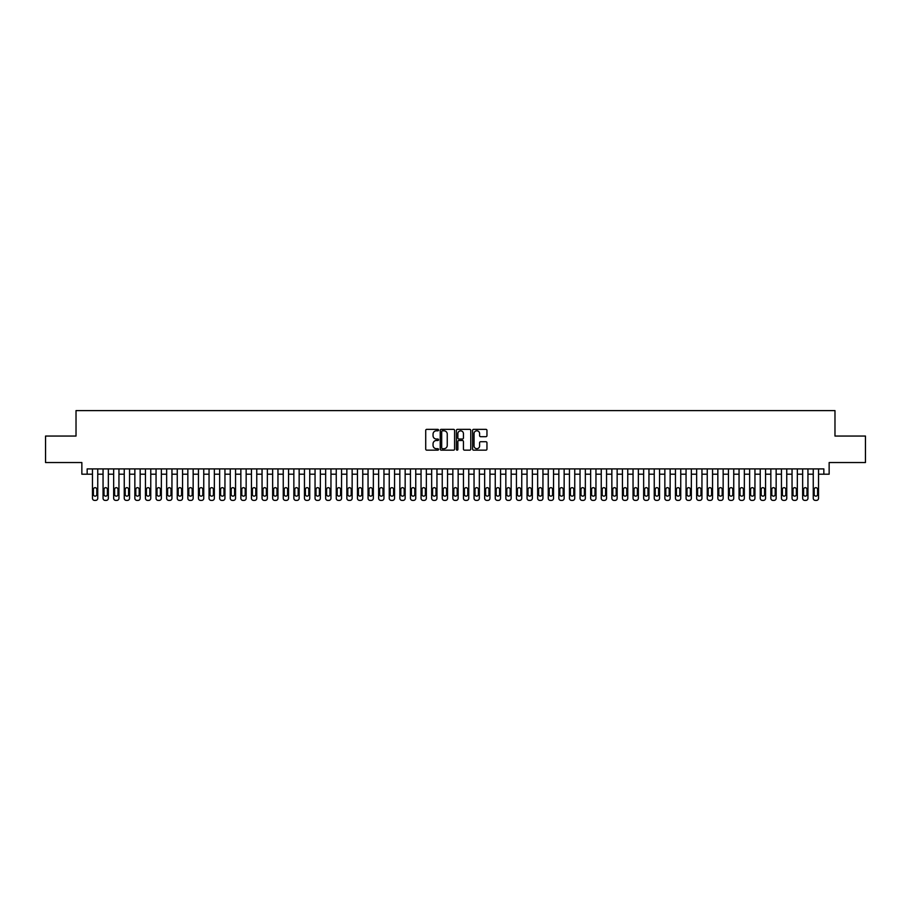 <?xml version="1.0" encoding="UTF-8"?>
<svg xmlns="http://www.w3.org/2000/svg" width="911" height="911" viewBox="0 0 911 911"><rect width="100%" height="100%" fill="white"/><g stroke="black" fill="none" stroke-linecap="round" stroke-linejoin="round"><path stroke-width="1.37" d="M438.544 430.083A0.729 0.729 0 0 0 437.815 429.354L426.758 429.354A1.036 1.036 0 0 0 425.722 430.391L425.722 449.123A1.036 1.036 0 0 0 426.758 450.159L437.815 450.159A0.729 0.729 0 0 0 438.544 449.43A0.729 0.729 0 0 0 437.815 448.702L436.38 448.702A3.325 3.325 0 0 1 433.055 445.377L433.055 443.816A3.325 3.325 0 0 1 436.38 440.491L437.815 440.491A0.729 0.729 0 0 0 438.544 439.762A0.729 0.729 0 0 0 437.815 439.034L436.38 439.034A3.325 3.325 0 0 1 433.055 435.697L433.055 434.137A3.325 3.325 0 0 1 436.38 430.812L437.815 430.812A0.729 0.729 0 0 0 438.544 430.083M485.905 436.688A1.036 1.036 0 0 0 486.952 435.652L486.952 430.391A1.036 1.036 0 0 0 485.905 429.354L473.629 429.354A1.036 1.036 0 0 0 472.593 430.391L472.593 449.123A1.036 1.036 0 0 0 473.629 450.159L485.905 450.159A1.036 1.036 0 0 0 486.952 449.123L486.952 442.78A1.036 1.036 0 0 0 485.905 441.733L480.655 441.733A1.036 1.036 0 0 0 479.607 442.78L479.607 445.923A2.779 2.779 0 0 1 476.829 448.702A2.779 2.779 0 0 1 474.05 445.923L474.05 433.59A2.779 2.779 0 0 1 476.829 430.812A2.779 2.779 0 0 1 479.607 433.59L479.607 435.652A1.036 1.036 0 0 0 480.655 436.688L485.905 436.688M87.16 474.21L87.16 468.914L823.84 468.914L823.84 474.21L829.147 474.21L829.147 462.549L865.45 462.549L865.45 436.05L834.977 436.05L834.977 410.61L76.023 410.61L76.023 436.05L45.55 436.05L45.55 462.549L81.853 462.549L81.853 474.21L92.455 474.21M454.589 430.391A1.036 1.036 0 0 0 453.553 429.354L441.277 429.354A1.036 1.036 0 0 0 440.229 430.391L440.229 449.123A1.036 1.036 0 0 0 441.277 450.159L453.553 450.159A1.036 1.036 0 0 0 454.589 449.123L454.589 430.391M457.447 429.354L469.723 429.354A1.036 1.036 0 0 1 470.771 430.391L470.771 449.123A1.036 1.036 0 0 1 469.723 450.159L464.473 450.159A1.036 1.036 0 0 1 463.437 449.123L463.437 441.528A1.036 1.036 0 0 0 462.389 440.491L458.905 440.491A1.036 1.036 0 0 0 457.869 441.528L457.869 449.43A0.729 0.729 0 0 1 457.14 450.159A0.729 0.729 0 0 1 456.411 449.43L456.411 430.391A1.036 1.036 0 0 1 457.447 429.354M97.75 468.914L97.75 498.271L97.75 474.21L103.057 474.21M108.352 468.914L108.352 498.271L108.352 474.21L113.659 474.21M118.954 468.914L118.954 498.271L118.954 474.21L124.249 474.21M129.556 468.914L129.556 498.271L129.556 474.21L134.851 474.21M140.157 468.914L140.157 498.271L140.157 474.21L145.453 474.21M150.759 468.914L150.759 498.271L150.759 474.21L156.054 474.21M161.349 468.914L161.349 498.271L161.349 474.21L166.656 474.21M171.951 468.914L171.951 498.271L171.951 474.21L177.258 474.21M182.553 468.914L182.553 498.271L182.553 474.21L187.848 474.21M193.155 468.914L193.155 498.271L193.155 474.21L198.45 474.21M203.757 468.914L203.757 498.271L203.757 474.21L209.052 474.21M214.358 468.914L214.358 498.271L214.358 474.21L219.653 474.21M224.949 468.914L224.949 498.271L224.949 474.21L230.255 474.21M235.55 468.914L235.55 498.271L235.55 474.21L240.857 474.21M246.152 468.914L246.152 498.271L246.152 474.21L251.447 474.21M256.754 468.914L256.754 498.271L256.754 474.21L262.049 474.21M267.356 468.914L267.356 498.271L267.356 474.21L272.651 474.21M277.957 468.914L277.957 498.271L277.957 474.21L283.253 474.21M288.548 468.914L288.548 498.271L288.548 474.21L293.854 474.21M299.15 468.914L299.15 498.271L299.15 474.21L304.456 474.21M309.751 468.914L309.751 498.271L309.751 474.21L315.047 474.21M320.353 468.914L320.353 498.271L320.353 474.21L325.648 474.21M330.955 468.914L330.955 498.271L330.955 474.21L336.25 474.21M341.557 468.914L341.557 498.271L341.557 474.21L346.852 474.21M352.147 468.914L352.147 498.271L352.147 474.21L357.454 474.21M362.749 468.914L362.749 498.271L362.749 474.21L368.055 474.21M373.351 468.914L373.351 498.271L373.351 474.21L378.646 474.21M383.952 468.914L383.952 498.271L383.952 474.21L389.248 474.21M394.554 468.914L394.554 498.271L394.554 474.21L399.849 474.21M405.156 468.914L405.156 498.271L405.156 474.21L410.451 474.21M415.746 468.914L415.746 498.271L415.746 474.21L421.053 474.21M426.348 468.914L426.348 498.271L426.348 474.21L431.655 474.21M436.95 468.914L436.95 498.271L436.95 474.21L442.245 474.21M447.552 468.914L447.552 498.271L447.552 474.21L452.847 474.21M458.153 468.914L458.153 498.271L458.153 474.21L463.448 474.21M468.755 468.914L468.755 498.271L468.755 474.21L474.05 474.21M479.345 468.914L479.345 498.271L479.345 474.21L484.652 474.21M489.947 468.914L489.947 498.271L489.947 474.21L495.254 474.21M500.549 468.914L500.549 498.271L500.549 474.21L505.844 474.21M511.151 468.914L511.151 498.271L511.151 474.21L516.446 474.21M521.752 468.914L521.752 498.271L521.752 474.21L527.048 474.21M532.354 468.914L532.354 498.271L532.354 474.21L537.649 474.21M542.945 468.914L542.945 498.271L542.945 474.21L548.251 474.21M553.546 468.914L553.546 498.271L553.546 474.21L558.853 474.21M564.148 468.914L564.148 498.271L564.148 474.21L569.443 474.21M574.75 468.914L574.75 498.271L574.75 474.21L580.045 474.21M585.352 468.914L585.352 498.271L585.352 474.21L590.647 474.21M595.953 468.914L595.953 498.271L595.953 474.21L601.249 474.21M606.544 468.914L606.544 498.271L606.544 474.21L611.85 474.21M617.146 468.914L617.146 498.271L617.146 474.21L622.452 474.21M627.747 468.914L627.747 498.271L627.747 474.21L633.043 474.21M638.349 468.914L638.349 498.271L638.349 474.21L643.644 474.21M648.951 468.914L648.951 498.271L648.951 474.21L654.246 474.21M659.553 468.914L659.553 498.271L659.553 474.21L664.848 474.21M670.143 468.914L670.143 498.271L670.143 474.21L675.45 474.21M680.745 468.914L680.745 498.271L680.745 474.21L686.051 474.21M691.347 468.914L691.347 498.271L691.347 474.21L696.642 474.21M701.948 468.914L701.948 498.271L701.948 474.21L707.243 474.21M712.55 468.914L712.55 498.271L712.55 474.21L717.845 474.21M723.152 468.914L723.152 498.271L723.152 474.21L728.447 474.21M733.742 468.914L733.742 498.271L733.742 474.21L739.049 474.21M744.344 468.914L744.344 498.271L744.344 474.21L749.651 474.21M754.946 468.914L754.946 498.271L754.946 474.21L760.241 474.21M765.547 468.914L765.547 498.271L765.547 474.21L770.843 474.21M776.149 468.914L776.149 498.271L776.149 474.21L781.444 474.21M786.751 468.914L786.751 498.271L786.751 474.21L792.046 474.21M797.341 468.914L797.341 498.271L797.341 474.21L802.648 474.21M807.943 468.914L807.943 498.271L807.943 474.21L813.25 474.21M818.545 468.914L818.545 498.271L818.545 474.21L823.84 474.21M442.416 430.812A0.729 0.729 0 0 0 441.687 431.541L441.687 447.984A0.729 0.729 0 0 0 442.416 448.702L443.93 448.702A3.325 3.325 0 0 0 447.255 445.377L447.255 434.137A3.325 3.325 0 0 0 443.93 430.812L442.416 430.812M463.437 433.647A2.779 2.779 0 0 0 460.647 430.869A2.779 2.779 0 0 0 457.869 433.647L457.869 437.986A1.036 1.036 0 0 0 458.905 439.034L462.389 439.034A1.036 1.036 0 0 0 463.437 437.986L463.437 433.647M93.412 494.457A1.697 1.697 90 0 0 95.108 496.153A1.697 1.697 90 0 0 96.805 494.457A1.697 1.697 -90 0 1 95.108 496.153A1.697 1.697 -90 0 1 93.412 494.457L93.412 489.366A1.697 1.697 -90 0 1 95.108 487.67A1.697 1.697 -90 0 1 96.805 489.366A1.697 1.697 90 0 0 95.108 487.67A1.697 1.697 90 0 0 93.412 489.366M92.455 468.914L92.455 498.271A2.118 2.118 90 0 0 94.573 500.39L95.632 500.39A2.118 2.118 90 0 0 97.75 498.271M96.805 489.366L96.805 494.457M104.013 494.457A1.697 1.697 90 0 0 105.699 496.153A1.697 1.697 90 0 0 107.396 494.457A1.697 1.697 -90 0 1 105.699 496.153A1.697 1.697 -90 0 1 104.013 494.457L104.013 489.366A1.697 1.697 -90 0 1 105.699 487.67A1.697 1.697 -90 0 1 107.396 489.366A1.697 1.697 90 0 0 105.699 487.67A1.697 1.697 90 0 0 104.013 489.366M114.604 494.457A1.697 1.697 90 0 0 116.301 496.153A1.697 1.697 90 0 0 117.997 494.457A1.697 1.697 -90 0 1 116.301 496.153A1.697 1.697 -90 0 1 114.604 494.457L114.604 489.366A1.697 1.697 -90 0 1 116.301 487.67A1.697 1.697 -90 0 1 117.997 489.366A1.697 1.697 90 0 0 116.301 487.67A1.697 1.697 90 0 0 114.604 489.366M125.206 494.457A1.697 1.697 90 0 0 126.902 496.153A1.697 1.697 90 0 0 128.599 494.457A1.697 1.697 -90 0 1 126.902 496.153A1.697 1.697 -90 0 1 125.206 494.457L125.206 489.366A1.697 1.697 -90 0 1 126.902 487.67A1.697 1.697 -90 0 1 128.599 489.366A1.697 1.697 90 0 0 126.902 487.67A1.697 1.697 90 0 0 125.206 489.366M135.807 494.457A1.697 1.697 90 0 0 137.504 496.153A1.697 1.697 90 0 0 139.201 494.457A1.697 1.697 -90 0 1 137.504 496.153A1.697 1.697 -90 0 1 135.807 494.457L135.807 489.366A1.697 1.697 -90 0 1 137.504 487.67A1.697 1.697 -90 0 1 139.201 489.366A1.697 1.697 90 0 0 137.504 487.67A1.697 1.697 90 0 0 135.807 489.366M103.057 468.914L103.057 498.271A2.118 2.118 90 0 0 105.175 500.39L106.234 500.39A2.118 2.118 90 0 0 108.352 498.271M107.396 489.366L107.396 494.457M113.659 468.914L113.659 498.271A2.118 2.118 90 0 0 115.777 500.39L116.836 500.39A2.118 2.118 90 0 0 118.954 498.271M117.997 489.366L117.997 494.457M124.249 468.914L124.249 498.271A2.118 2.118 90 0 0 126.378 500.39L127.438 500.39A2.118 2.118 90 0 0 129.556 498.271M128.599 489.366L128.599 494.457M134.851 468.914L134.851 498.271A2.118 2.118 90 0 0 136.969 500.39L138.039 500.39A2.118 2.118 90 0 0 140.157 498.271M139.201 489.366L139.201 494.457M146.409 494.457A1.697 1.697 90 0 0 148.106 496.153A1.697 1.697 90 0 0 149.803 494.457A1.697 1.697 -90 0 1 148.106 496.153A1.697 1.697 -90 0 1 146.409 494.457L146.409 489.366A1.697 1.697 -90 0 1 148.106 487.67A1.697 1.697 -90 0 1 149.803 489.366A1.697 1.697 90 0 0 148.106 487.67A1.697 1.697 90 0 0 146.409 489.366M145.453 468.914L145.453 498.271A2.118 2.118 90 0 0 147.571 500.39L148.63 500.39A2.118 2.118 90 0 0 150.759 498.271M149.803 489.366L149.803 494.457M157.011 494.457A1.697 1.697 90 0 0 158.708 496.153A1.697 1.697 90 0 0 160.404 494.457A1.697 1.697 -90 0 1 158.708 496.153A1.697 1.697 -90 0 1 157.011 494.457L157.011 489.366A1.697 1.697 -90 0 1 158.708 487.67A1.697 1.697 -90 0 1 160.404 489.366A1.697 1.697 90 0 0 158.708 487.67A1.697 1.697 90 0 0 157.011 489.366M156.054 468.914L156.054 498.271A2.118 2.118 90 0 0 158.172 500.39L159.231 500.39A2.118 2.118 90 0 0 161.349 498.271M160.404 489.366L160.404 494.457M167.613 494.457A1.697 1.697 90 0 0 169.298 496.153A1.697 1.697 90 0 0 170.995 494.457A1.697 1.697 -90 0 1 169.298 496.153A1.697 1.697 -90 0 1 167.613 494.457L167.613 489.366A1.697 1.697 -90 0 1 169.298 487.67A1.697 1.697 -90 0 1 170.995 489.366A1.697 1.697 90 0 0 169.298 487.67A1.697 1.697 90 0 0 167.613 489.366M166.656 468.914L166.656 498.271A2.118 2.118 90 0 0 168.774 500.39L169.833 500.39A2.118 2.118 90 0 0 171.951 498.271M170.995 489.366L170.995 494.457M178.203 494.457A1.697 1.697 90 0 0 179.9 496.153A1.697 1.697 90 0 0 181.596 494.457A1.697 1.697 -90 0 1 179.9 496.153A1.697 1.697 -90 0 1 178.203 494.457L178.203 489.366A1.697 1.697 -90 0 1 179.9 487.67A1.697 1.697 -90 0 1 181.596 489.366A1.697 1.697 90 0 0 179.9 487.67A1.697 1.697 90 0 0 178.203 489.366M177.258 468.914L177.258 498.271A2.118 2.118 90 0 0 179.376 500.39L180.435 500.39A2.118 2.118 90 0 0 182.553 498.271M181.596 489.366L181.596 494.457M188.805 494.457A1.697 1.697 90 0 0 190.501 496.153A1.697 1.697 90 0 0 192.198 494.457A1.697 1.697 -90 0 1 190.501 496.153A1.697 1.697 -90 0 1 188.805 494.457L188.805 489.366A1.697 1.697 -90 0 1 190.501 487.67A1.697 1.697 -90 0 1 192.198 489.366A1.697 1.697 90 0 0 190.501 487.67A1.697 1.697 90 0 0 188.805 489.366M199.407 494.457A1.697 1.697 90 0 0 201.103 496.153A1.697 1.697 90 0 0 202.8 494.457A1.697 1.697 -90 0 1 201.103 496.153A1.697 1.697 -90 0 1 199.407 494.457L199.407 489.366A1.697 1.697 -90 0 1 201.103 487.67A1.697 1.697 -90 0 1 202.8 489.366A1.697 1.697 90 0 0 201.103 487.67A1.697 1.697 90 0 0 199.407 489.366M210.008 494.457A1.697 1.697 90 0 0 211.705 496.153A1.697 1.697 90 0 0 213.402 494.457A1.697 1.697 -90 0 1 211.705 496.153A1.697 1.697 -90 0 1 210.008 494.457L210.008 489.366A1.697 1.697 -90 0 1 211.705 487.67A1.697 1.697 -90 0 1 213.402 489.366A1.697 1.697 90 0 0 211.705 487.67A1.697 1.697 90 0 0 210.008 489.366M220.61 494.457A1.697 1.697 90 0 0 222.307 496.153A1.697 1.697 90 0 0 224.004 494.457A1.697 1.697 -90 0 1 222.307 496.153A1.697 1.697 -90 0 1 220.61 494.457L220.61 489.366A1.697 1.697 -90 0 1 222.307 487.67A1.697 1.697 -90 0 1 224.004 489.366A1.697 1.697 90 0 0 222.307 487.67A1.697 1.697 90 0 0 220.61 489.366M231.212 494.457A1.697 1.697 90 0 0 232.897 496.153A1.697 1.697 90 0 0 234.594 494.457A1.697 1.697 -90 0 1 232.897 496.153A1.697 1.697 -90 0 1 231.212 494.457L231.212 489.366A1.697 1.697 -90 0 1 232.897 487.67A1.697 1.697 -90 0 1 234.594 489.366A1.697 1.697 90 0 0 232.897 487.67A1.697 1.697 90 0 0 231.212 489.366M241.802 494.457A1.697 1.697 90 0 0 243.499 496.153A1.697 1.697 90 0 0 245.196 494.457A1.697 1.697 -90 0 1 243.499 496.153A1.697 1.697 -90 0 1 241.802 494.457L241.802 489.366A1.697 1.697 -90 0 1 243.499 487.67A1.697 1.697 -90 0 1 245.196 489.366A1.697 1.697 90 0 0 243.499 487.67A1.697 1.697 90 0 0 241.802 489.366M252.404 494.457A1.697 1.697 90 0 0 254.101 496.153A1.697 1.697 90 0 0 255.797 494.457A1.697 1.697 -90 0 1 254.101 496.153A1.697 1.697 -90 0 1 252.404 494.457L252.404 489.366A1.697 1.697 -90 0 1 254.101 487.67A1.697 1.697 -90 0 1 255.797 489.366A1.697 1.697 90 0 0 254.101 487.67A1.697 1.697 90 0 0 252.404 489.366M263.006 494.457A1.697 1.697 90 0 0 264.702 496.153A1.697 1.697 90 0 0 266.399 494.457A1.697 1.697 -90 0 1 264.702 496.153A1.697 1.697 -90 0 1 263.006 494.457L263.006 489.366A1.697 1.697 -90 0 1 264.702 487.67A1.697 1.697 -90 0 1 266.399 489.366A1.697 1.697 90 0 0 264.702 487.67A1.697 1.697 90 0 0 263.006 489.366M273.607 494.457A1.697 1.697 90 0 0 275.304 496.153A1.697 1.697 90 0 0 277.001 494.457A1.697 1.697 -90 0 1 275.304 496.153A1.697 1.697 -90 0 1 273.607 494.457L273.607 489.366A1.697 1.697 -90 0 1 275.304 487.67A1.697 1.697 -90 0 1 277.001 489.366A1.697 1.697 90 0 0 275.304 487.67A1.697 1.697 90 0 0 273.607 489.366M284.209 494.457A1.697 1.697 90 0 0 285.906 496.153A1.697 1.697 90 0 0 287.603 494.457A1.697 1.697 -90 0 1 285.906 496.153A1.697 1.697 -90 0 1 284.209 494.457L284.209 489.366A1.697 1.697 -90 0 1 285.906 487.67A1.697 1.697 -90 0 1 287.603 489.366A1.697 1.697 90 0 0 285.906 487.67A1.697 1.697 90 0 0 284.209 489.366M294.811 494.457A1.697 1.697 90 0 0 296.496 496.153A1.697 1.697 90 0 0 298.193 494.457A1.697 1.697 -90 0 1 296.496 496.153A1.697 1.697 -90 0 1 294.811 494.457L294.811 489.366A1.697 1.697 -90 0 1 296.496 487.67A1.697 1.697 -90 0 1 298.193 489.366A1.697 1.697 90 0 0 296.496 487.67A1.697 1.697 90 0 0 294.811 489.366M305.401 494.457A1.697 1.697 90 0 0 307.098 496.153A1.697 1.697 90 0 0 308.795 494.457A1.697 1.697 -90 0 1 307.098 496.153A1.697 1.697 -90 0 1 305.401 494.457L305.401 489.366A1.697 1.697 -90 0 1 307.098 487.67A1.697 1.697 -90 0 1 308.795 489.366A1.697 1.697 90 0 0 307.098 487.67A1.697 1.697 90 0 0 305.401 489.366M187.848 468.914L187.848 498.271A2.118 2.118 90 0 0 189.978 500.39L191.037 500.39A2.118 2.118 90 0 0 193.155 498.271M192.198 489.366L192.198 494.457M198.45 468.914L198.45 498.271A2.118 2.118 90 0 0 200.568 500.39L201.638 500.39A2.118 2.118 90 0 0 203.757 498.271M202.8 489.366L202.8 494.457M209.052 468.914L209.052 498.271A2.118 2.118 90 0 0 211.17 500.39L212.229 500.39A2.118 2.118 90 0 0 214.358 498.271M213.402 489.366L213.402 494.457M219.653 468.914L219.653 498.271A2.118 2.118 90 0 0 221.772 500.39L222.831 500.39A2.118 2.118 90 0 0 224.949 498.271M224.004 489.366L224.004 494.457M230.255 468.914L230.255 498.271A2.118 2.118 90 0 0 232.373 500.39L233.432 500.39A2.118 2.118 90 0 0 235.55 498.271M234.594 489.366L234.594 494.457M240.857 468.914L240.857 498.271A2.118 2.118 90 0 0 242.975 500.39L244.034 500.39A2.118 2.118 90 0 0 246.152 498.271M245.196 489.366L245.196 494.457M251.447 468.914L251.447 498.271A2.118 2.118 90 0 0 253.577 500.39L254.636 500.39A2.118 2.118 90 0 0 256.754 498.271M255.797 489.366L255.797 494.457M262.049 468.914L262.049 498.271A2.118 2.118 90 0 0 264.167 500.39L265.238 500.39A2.118 2.118 90 0 0 267.356 498.271M266.399 489.366L266.399 494.457M272.651 468.914L272.651 498.271A2.118 2.118 90 0 0 274.769 500.39L275.828 500.39A2.118 2.118 90 0 0 277.957 498.271M277.001 489.366L277.001 494.457M283.253 468.914L283.253 498.271A2.118 2.118 90 0 0 285.371 500.39L286.43 500.39A2.118 2.118 90 0 0 288.548 498.271M287.603 489.366L287.603 494.457M293.854 468.914L293.854 498.271A2.118 2.118 90 0 0 295.973 500.39L297.032 500.39A2.118 2.118 90 0 0 299.15 498.271M298.193 489.366L298.193 494.457M304.456 468.914L304.456 498.271A2.118 2.118 90 0 0 306.574 500.39L307.633 500.39A2.118 2.118 90 0 0 309.751 498.271M308.795 489.366L308.795 494.457M316.003 494.457A1.697 1.697 90 0 0 317.7 496.153A1.697 1.697 90 0 0 319.397 494.457A1.697 1.697 -90 0 1 317.7 496.153A1.697 1.697 -90 0 1 316.003 494.457L316.003 489.366A1.697 1.697 -90 0 1 317.7 487.67A1.697 1.697 -90 0 1 319.397 489.366A1.697 1.697 90 0 0 317.7 487.67A1.697 1.697 90 0 0 316.003 489.366M326.605 494.457A1.697 1.697 90 0 0 328.302 496.153A1.697 1.697 90 0 0 329.998 494.457A1.697 1.697 -90 0 1 328.302 496.153A1.697 1.697 -90 0 1 326.605 494.457L326.605 489.366A1.697 1.697 -90 0 1 328.302 487.67A1.697 1.697 -90 0 1 329.998 489.366A1.697 1.697 90 0 0 328.302 487.67A1.697 1.697 90 0 0 326.605 489.366M337.207 494.457A1.697 1.697 90 0 0 338.903 496.153A1.697 1.697 90 0 0 340.6 494.457A1.697 1.697 -90 0 1 338.903 496.153A1.697 1.697 -90 0 1 337.207 494.457L337.207 489.366A1.697 1.697 -90 0 1 338.903 487.67A1.697 1.697 -90 0 1 340.6 489.366A1.697 1.697 90 0 0 338.903 487.67A1.697 1.697 90 0 0 337.207 489.366M347.808 494.457A1.697 1.697 90 0 0 349.505 496.153A1.697 1.697 90 0 0 351.202 494.457A1.697 1.697 -90 0 1 349.505 496.153A1.697 1.697 -90 0 1 347.808 494.457L347.808 489.366A1.697 1.697 -90 0 1 349.505 487.67A1.697 1.697 -90 0 1 351.202 489.366A1.697 1.697 90 0 0 349.505 487.67A1.697 1.697 90 0 0 347.808 489.366M315.047 468.914L315.047 498.271A2.118 2.118 90 0 0 317.176 500.39L318.235 500.39A2.118 2.118 90 0 0 320.353 498.271M319.397 489.366L319.397 494.457M325.648 468.914L325.648 498.271A2.118 2.118 90 0 0 327.766 500.39L328.837 500.39A2.118 2.118 90 0 0 330.955 498.271M329.998 489.366L329.998 494.457M336.25 468.914L336.25 498.271A2.118 2.118 90 0 0 338.368 500.39L339.427 500.39A2.118 2.118 90 0 0 341.557 498.271M340.6 489.366L340.6 494.457M346.852 468.914L346.852 498.271A2.118 2.118 90 0 0 348.97 500.39L350.029 500.39A2.118 2.118 90 0 0 352.147 498.271M351.202 489.366L351.202 494.457M358.41 494.457A1.697 1.697 90 0 0 360.096 496.153A1.697 1.697 90 0 0 361.792 494.457A1.697 1.697 -90 0 1 360.096 496.153A1.697 1.697 -90 0 1 358.41 494.457L358.41 489.366A1.697 1.697 -90 0 1 360.096 487.67A1.697 1.697 -90 0 1 361.792 489.366A1.697 1.697 90 0 0 360.096 487.67A1.697 1.697 90 0 0 358.41 489.366M357.454 468.914L357.454 498.271A2.118 2.118 90 0 0 359.572 500.39L360.631 500.39A2.118 2.118 90 0 0 362.749 498.271M361.792 489.366L361.792 494.457M369.001 494.457A1.697 1.697 90 0 0 370.697 496.153A1.697 1.697 90 0 0 372.394 494.457A1.697 1.697 -90 0 1 370.697 496.153A1.697 1.697 -90 0 1 369.001 494.457L369.001 489.366A1.697 1.697 -90 0 1 370.697 487.67A1.697 1.697 -90 0 1 372.394 489.366A1.697 1.697 90 0 0 370.697 487.67A1.697 1.697 90 0 0 369.001 489.366M368.055 468.914L368.055 498.271A2.118 2.118 90 0 0 370.173 500.39L371.232 500.39A2.118 2.118 90 0 0 373.351 498.271M372.394 489.366L372.394 494.457M379.602 494.457A1.697 1.697 90 0 0 381.299 496.153A1.697 1.697 90 0 0 382.996 494.457A1.697 1.697 -90 0 1 381.299 496.153A1.697 1.697 -90 0 1 379.602 494.457L379.602 489.366A1.697 1.697 -90 0 1 381.299 487.67A1.697 1.697 -90 0 1 382.996 489.366A1.697 1.697 90 0 0 381.299 487.67A1.697 1.697 90 0 0 379.602 489.366M378.646 468.914L378.646 498.271A2.118 2.118 90 0 0 380.775 500.39L381.834 500.39A2.118 2.118 90 0 0 383.952 498.271M382.996 489.366L382.996 494.457M390.204 494.457A1.697 1.697 90 0 0 391.901 496.153A1.697 1.697 90 0 0 393.598 494.457A1.697 1.697 -90 0 1 391.901 496.153A1.697 1.697 -90 0 1 390.204 494.457L390.204 489.366A1.697 1.697 -90 0 1 391.901 487.67A1.697 1.697 -90 0 1 393.598 489.366A1.697 1.697 90 0 0 391.901 487.67A1.697 1.697 90 0 0 390.204 489.366M389.248 468.914L389.248 498.271A2.118 2.118 90 0 0 391.366 500.39L392.436 500.39A2.118 2.118 90 0 0 394.554 498.271M393.598 489.366L393.598 494.457M400.806 494.457A1.697 1.697 90 0 0 402.503 496.153A1.697 1.697 90 0 0 404.199 494.457A1.697 1.697 -90 0 1 402.503 496.153A1.697 1.697 -90 0 1 400.806 494.457L400.806 489.366A1.697 1.697 -90 0 1 402.503 487.67A1.697 1.697 -90 0 1 404.199 489.366A1.697 1.697 90 0 0 402.503 487.67A1.697 1.697 90 0 0 400.806 489.366M399.849 468.914L399.849 498.271A2.118 2.118 90 0 0 401.967 500.39L403.026 500.39A2.118 2.118 90 0 0 405.156 498.271M404.199 489.366L404.199 494.457M411.408 494.457A1.697 1.697 90 0 0 413.104 496.153A1.697 1.697 90 0 0 414.801 494.457A1.697 1.697 -90 0 1 413.104 496.153A1.697 1.697 -90 0 1 411.408 494.457L411.408 489.366A1.697 1.697 -90 0 1 413.104 487.67A1.697 1.697 -90 0 1 414.801 489.366A1.697 1.697 90 0 0 413.104 487.67A1.697 1.697 90 0 0 411.408 489.366M410.451 468.914L410.451 498.271A2.118 2.118 90 0 0 412.569 500.39L413.628 500.39A2.118 2.118 90 0 0 415.746 498.271M414.801 489.366L414.801 494.457M422.009 494.457A1.697 1.697 90 0 0 423.695 496.153A1.697 1.697 90 0 0 425.391 494.457A1.697 1.697 -90 0 1 423.695 496.153A1.697 1.697 -90 0 1 422.009 494.457L422.009 489.366A1.697 1.697 -90 0 1 423.695 487.67A1.697 1.697 -90 0 1 425.391 489.366A1.697 1.697 90 0 0 423.695 487.67A1.697 1.697 90 0 0 422.009 489.366M421.053 468.914L421.053 498.271A2.118 2.118 90 0 0 423.171 500.39L424.23 500.39A2.118 2.118 90 0 0 426.348 498.271M425.391 489.366L425.391 494.457M432.6 494.457A1.697 1.697 90 0 0 434.296 496.153A1.697 1.697 90 0 0 435.993 494.457A1.697 1.697 -90 0 1 434.296 496.153A1.697 1.697 -90 0 1 432.6 494.457L432.6 489.366A1.697 1.697 -90 0 1 434.296 487.67A1.697 1.697 -90 0 1 435.993 489.366A1.697 1.697 90 0 0 434.296 487.67A1.697 1.697 90 0 0 432.6 489.366M431.655 468.914L431.655 498.271A2.118 2.118 90 0 0 433.773 500.39L434.832 500.39A2.118 2.118 90 0 0 436.95 498.271M435.993 489.366L435.993 494.457M443.201 494.457A1.697 1.697 90 0 0 444.898 496.153A1.697 1.697 90 0 0 446.595 494.457A1.697 1.697 -90 0 1 444.898 496.153A1.697 1.697 -90 0 1 443.201 494.457L443.201 489.366A1.697 1.697 -90 0 1 444.898 487.67A1.697 1.697 -90 0 1 446.595 489.366A1.697 1.697 90 0 0 444.898 487.67A1.697 1.697 90 0 0 443.201 489.366M442.245 468.914L442.245 498.271A2.118 2.118 90 0 0 444.374 500.39L445.433 500.39A2.118 2.118 90 0 0 447.552 498.271M446.595 489.366L446.595 494.457M453.803 494.457A1.697 1.697 90 0 0 455.5 496.153A1.697 1.697 90 0 0 457.197 494.457A1.697 1.697 -90 0 1 455.5 496.153A1.697 1.697 -90 0 1 453.803 494.457L453.803 489.366A1.697 1.697 -90 0 1 455.5 487.67A1.697 1.697 -90 0 1 457.197 489.366A1.697 1.697 90 0 0 455.5 487.67A1.697 1.697 90 0 0 453.803 489.366M452.847 468.914L452.847 498.271A2.118 2.118 90 0 0 454.965 500.39L456.035 500.39A2.118 2.118 90 0 0 458.153 498.271M457.197 489.366L457.197 494.457M464.405 494.457A1.697 1.697 90 0 0 466.102 496.153A1.697 1.697 90 0 0 467.798 494.457A1.697 1.697 -90 0 1 466.102 496.153A1.697 1.697 -90 0 1 464.405 494.457L464.405 489.366A1.697 1.697 -90 0 1 466.102 487.67A1.697 1.697 -90 0 1 467.798 489.366A1.697 1.697 90 0 0 466.102 487.67A1.697 1.697 90 0 0 464.405 489.366M463.448 468.914L463.448 498.271A2.118 2.118 90 0 0 465.567 500.39L466.626 500.39A2.118 2.118 90 0 0 468.755 498.271M467.798 489.366L467.798 494.457M475.007 494.457A1.697 1.697 90 0 0 476.704 496.153A1.697 1.697 90 0 0 478.4 494.457A1.697 1.697 -90 0 1 476.704 496.153A1.697 1.697 -90 0 1 475.007 494.457L475.007 489.366A1.697 1.697 -90 0 1 476.704 487.67A1.697 1.697 -90 0 1 478.4 489.366A1.697 1.697 90 0 0 476.704 487.67A1.697 1.697 90 0 0 475.007 489.366M474.05 468.914L474.05 498.271A2.118 2.118 90 0 0 476.168 500.39L477.227 500.39A2.118 2.118 90 0 0 479.345 498.271M478.4 489.366L478.4 494.457M485.609 494.457A1.697 1.697 90 0 0 487.305 496.153A1.697 1.697 90 0 0 488.991 494.457A1.697 1.697 -90 0 1 487.305 496.153A1.697 1.697 -90 0 1 485.609 494.457L485.609 489.366A1.697 1.697 -90 0 1 487.305 487.67A1.697 1.697 -90 0 1 488.991 489.366A1.697 1.697 90 0 0 487.305 487.67A1.697 1.697 90 0 0 485.609 489.366M484.652 468.914L484.652 498.271A2.118 2.118 90 0 0 486.77 500.39L487.829 500.39A2.118 2.118 90 0 0 489.947 498.271M488.991 489.366L488.991 494.457M496.199 494.457A1.697 1.697 90 0 0 497.896 496.153A1.697 1.697 90 0 0 499.592 494.457A1.697 1.697 -90 0 1 497.896 496.153A1.697 1.697 -90 0 1 496.199 494.457L496.199 489.366A1.697 1.697 -90 0 1 497.896 487.67A1.697 1.697 -90 0 1 499.592 489.366A1.697 1.697 90 0 0 497.896 487.67A1.697 1.697 90 0 0 496.199 489.366M495.254 468.914L495.254 498.271A2.118 2.118 90 0 0 497.372 500.39L498.431 500.39A2.118 2.118 90 0 0 500.549 498.271M499.592 489.366L499.592 494.457M506.801 494.457A1.697 1.697 90 0 0 508.497 496.153A1.697 1.697 90 0 0 510.194 494.457A1.697 1.697 -90 0 1 508.497 496.153A1.697 1.697 -90 0 1 506.801 494.457L506.801 489.366A1.697 1.697 -90 0 1 508.497 487.67A1.697 1.697 -90 0 1 510.194 489.366A1.697 1.697 90 0 0 508.497 487.67A1.697 1.697 90 0 0 506.801 489.366M505.844 468.914L505.844 498.271A2.118 2.118 90 0 0 507.974 500.39L509.033 500.39A2.118 2.118 90 0 0 511.151 498.271M510.194 489.366L510.194 494.457M517.402 494.457A1.697 1.697 90 0 0 519.099 496.153A1.697 1.697 90 0 0 520.796 494.457A1.697 1.697 -90 0 1 519.099 496.153A1.697 1.697 -90 0 1 517.402 494.457L517.402 489.366A1.697 1.697 -90 0 1 519.099 487.67A1.697 1.697 -90 0 1 520.796 489.366A1.697 1.697 90 0 0 519.099 487.67A1.697 1.697 90 0 0 517.402 489.366M516.446 468.914L516.446 498.271A2.118 2.118 90 0 0 518.564 500.39L519.634 500.39A2.118 2.118 90 0 0 521.752 498.271M520.796 489.366L520.796 494.457M528.004 494.457A1.697 1.697 90 0 0 529.701 496.153A1.697 1.697 90 0 0 531.398 494.457A1.697 1.697 -90 0 1 529.701 496.153A1.697 1.697 -90 0 1 528.004 494.457L528.004 489.366A1.697 1.697 -90 0 1 529.701 487.67A1.697 1.697 -90 0 1 531.398 489.366A1.697 1.697 90 0 0 529.701 487.67A1.697 1.697 90 0 0 528.004 489.366M527.048 468.914L527.048 498.271A2.118 2.118 90 0 0 529.166 500.39L530.225 500.39A2.118 2.118 90 0 0 532.354 498.271M531.398 489.366L531.398 494.457M538.606 494.457A1.697 1.697 90 0 0 540.303 496.153A1.697 1.697 90 0 0 541.999 494.457A1.697 1.697 -90 0 1 540.303 496.153A1.697 1.697 -90 0 1 538.606 494.457L538.606 489.366A1.697 1.697 -90 0 1 540.303 487.67A1.697 1.697 -90 0 1 541.999 489.366A1.697 1.697 90 0 0 540.303 487.67A1.697 1.697 90 0 0 538.606 489.366M537.649 468.914L537.649 498.271A2.118 2.118 90 0 0 539.767 500.39L540.827 500.39A2.118 2.118 90 0 0 542.945 498.271M541.999 489.366L541.999 494.457M549.208 494.457A1.697 1.697 90 0 0 550.904 496.153A1.697 1.697 90 0 0 552.59 494.457A1.697 1.697 -90 0 1 550.904 496.153A1.697 1.697 -90 0 1 549.208 494.457L549.208 489.366A1.697 1.697 -90 0 1 550.904 487.67A1.697 1.697 -90 0 1 552.59 489.366A1.697 1.697 90 0 0 550.904 487.67A1.697 1.697 90 0 0 549.208 489.366M548.251 468.914L548.251 498.271A2.118 2.118 90 0 0 550.369 500.39L551.428 500.39A2.118 2.118 90 0 0 553.546 498.271M552.59 489.366L552.59 494.457M559.798 494.457A1.697 1.697 90 0 0 561.495 496.153A1.697 1.697 90 0 0 563.192 494.457A1.697 1.697 -90 0 1 561.495 496.153A1.697 1.697 -90 0 1 559.798 494.457L559.798 489.366A1.697 1.697 -90 0 1 561.495 487.67A1.697 1.697 -90 0 1 563.192 489.366A1.697 1.697 90 0 0 561.495 487.67A1.697 1.697 90 0 0 559.798 489.366M558.853 468.914L558.853 498.271A2.118 2.118 90 0 0 560.971 500.39L562.03 500.39A2.118 2.118 90 0 0 564.148 498.271M563.192 489.366L563.192 494.457M570.4 494.457A1.697 1.697 90 0 0 572.097 496.153A1.697 1.697 90 0 0 573.793 494.457A1.697 1.697 -90 0 1 572.097 496.153A1.697 1.697 -90 0 1 570.4 494.457L570.4 489.366A1.697 1.697 -90 0 1 572.097 487.67A1.697 1.697 -90 0 1 573.793 489.366A1.697 1.697 90 0 0 572.097 487.67A1.697 1.697 90 0 0 570.4 489.366M569.443 468.914L569.443 498.271A2.118 2.118 90 0 0 571.573 500.39L572.632 500.39A2.118 2.118 90 0 0 574.75 498.271M573.793 489.366L573.793 494.457M581.002 494.457A1.697 1.697 90 0 0 582.698 496.153A1.697 1.697 90 0 0 584.395 494.457A1.697 1.697 -90 0 1 582.698 496.153A1.697 1.697 -90 0 1 581.002 494.457L581.002 489.366A1.697 1.697 -90 0 1 582.698 487.67A1.697 1.697 -90 0 1 584.395 489.366A1.697 1.697 90 0 0 582.698 487.67A1.697 1.697 90 0 0 581.002 489.366M580.045 468.914L580.045 498.271A2.118 2.118 90 0 0 582.163 500.39L583.234 500.39A2.118 2.118 90 0 0 585.352 498.271M584.395 489.366L584.395 494.457M591.603 494.457A1.697 1.697 90 0 0 593.3 496.153A1.697 1.697 90 0 0 594.997 494.457A1.697 1.697 -90 0 1 593.3 496.153A1.697 1.697 -90 0 1 591.603 494.457L591.603 489.366A1.697 1.697 -90 0 1 593.3 487.67A1.697 1.697 -90 0 1 594.997 489.366A1.697 1.697 90 0 0 593.3 487.67A1.697 1.697 90 0 0 591.603 489.366M590.647 468.914L590.647 498.271A2.118 2.118 90 0 0 592.765 500.39L593.824 500.39A2.118 2.118 90 0 0 595.953 498.271M594.997 489.366L594.997 494.457M602.205 494.457A1.697 1.697 90 0 0 603.902 496.153A1.697 1.697 90 0 0 605.599 494.457A1.697 1.697 -90 0 1 603.902 496.153A1.697 1.697 -90 0 1 602.205 494.457L602.205 489.366A1.697 1.697 -90 0 1 603.902 487.67A1.697 1.697 -90 0 1 605.599 489.366A1.697 1.697 90 0 0 603.902 487.67A1.697 1.697 90 0 0 602.205 489.366M601.249 468.914L601.249 498.271A2.118 2.118 90 0 0 603.367 500.39L604.426 500.39A2.118 2.118 90 0 0 606.544 498.271M605.599 489.366L605.599 494.457M612.807 494.457A1.697 1.697 90 0 0 614.504 496.153A1.697 1.697 90 0 0 616.189 494.457A1.697 1.697 -90 0 1 614.504 496.153A1.697 1.697 -90 0 1 612.807 494.457L612.807 489.366A1.697 1.697 -90 0 1 614.504 487.67A1.697 1.697 -90 0 1 616.189 489.366A1.697 1.697 90 0 0 614.504 487.67A1.697 1.697 90 0 0 612.807 489.366M611.85 468.914L611.85 498.271A2.118 2.118 90 0 0 613.968 500.39L615.027 500.39A2.118 2.118 90 0 0 617.146 498.271M616.189 489.366L616.189 494.457M623.397 494.457A1.697 1.697 90 0 0 625.094 496.153A1.697 1.697 90 0 0 626.791 494.457A1.697 1.697 -90 0 1 625.094 496.153A1.697 1.697 -90 0 1 623.397 494.457L623.397 489.366A1.697 1.697 -90 0 1 625.094 487.67A1.697 1.697 -90 0 1 626.791 489.366A1.697 1.697 90 0 0 625.094 487.67A1.697 1.697 90 0 0 623.397 489.366M622.452 468.914L622.452 498.271A2.118 2.118 90 0 0 624.57 500.39L625.629 500.39A2.118 2.118 90 0 0 627.747 498.271M626.791 489.366L626.791 494.457M633.999 494.457A1.697 1.697 90 0 0 635.696 496.153A1.697 1.697 90 0 0 637.393 494.457A1.697 1.697 -90 0 1 635.696 496.153A1.697 1.697 -90 0 1 633.999 494.457L633.999 489.366A1.697 1.697 -90 0 1 635.696 487.67A1.697 1.697 -90 0 1 637.393 489.366A1.697 1.697 90 0 0 635.696 487.67A1.697 1.697 90 0 0 633.999 489.366M633.043 468.914L633.043 498.271A2.118 2.118 90 0 0 635.172 500.39L636.231 500.39A2.118 2.118 90 0 0 638.349 498.271M637.393 489.366L637.393 494.457M644.601 494.457A1.697 1.697 90 0 0 646.298 496.153A1.697 1.697 90 0 0 647.994 494.457A1.697 1.697 -90 0 1 646.298 496.153A1.697 1.697 -90 0 1 644.601 494.457L644.601 489.366A1.697 1.697 -90 0 1 646.298 487.67A1.697 1.697 -90 0 1 647.994 489.366A1.697 1.697 90 0 0 646.298 487.67A1.697 1.697 90 0 0 644.601 489.366M643.644 468.914L643.644 498.271A2.118 2.118 90 0 0 645.762 500.39L646.833 500.39A2.118 2.118 90 0 0 648.951 498.271M647.994 489.366L647.994 494.457M655.203 494.457A1.697 1.697 90 0 0 656.899 496.153A1.697 1.697 90 0 0 658.596 494.457A1.697 1.697 -90 0 1 656.899 496.153A1.697 1.697 -90 0 1 655.203 494.457L655.203 489.366A1.697 1.697 -90 0 1 656.899 487.67A1.697 1.697 -90 0 1 658.596 489.366A1.697 1.697 90 0 0 656.899 487.67A1.697 1.697 90 0 0 655.203 489.366M654.246 468.914L654.246 498.271A2.118 2.118 90 0 0 656.364 500.39L657.423 500.39A2.118 2.118 90 0 0 659.553 498.271M658.596 489.366L658.596 494.457M665.804 494.457A1.697 1.697 90 0 0 667.501 496.153A1.697 1.697 90 0 0 669.198 494.457A1.697 1.697 -90 0 1 667.501 496.153A1.697 1.697 -90 0 1 665.804 494.457L665.804 489.366A1.697 1.697 -90 0 1 667.501 487.67A1.697 1.697 -90 0 1 669.198 489.366A1.697 1.697 90 0 0 667.501 487.67A1.697 1.697 90 0 0 665.804 489.366M664.848 468.914L664.848 498.271A2.118 2.118 90 0 0 666.966 500.39L668.025 500.39A2.118 2.118 90 0 0 670.143 498.271M669.198 489.366L669.198 494.457M676.406 494.457A1.697 1.697 90 0 0 678.103 496.153A1.697 1.697 90 0 0 679.788 494.457A1.697 1.697 -90 0 1 678.103 496.153A1.697 1.697 -90 0 1 676.406 494.457L676.406 489.366A1.697 1.697 -90 0 1 678.103 487.67A1.697 1.697 -90 0 1 679.788 489.366A1.697 1.697 90 0 0 678.103 487.67A1.697 1.697 90 0 0 676.406 489.366M675.45 468.914L675.45 498.271A2.118 2.118 90 0 0 677.568 500.39L678.627 500.39A2.118 2.118 90 0 0 680.745 498.271M679.788 489.366L679.788 494.457M686.996 494.457A1.697 1.697 90 0 0 688.693 496.153A1.697 1.697 90 0 0 690.39 494.457A1.697 1.697 -90 0 1 688.693 496.153A1.697 1.697 -90 0 1 686.996 494.457L686.996 489.366A1.697 1.697 -90 0 1 688.693 487.67A1.697 1.697 -90 0 1 690.39 489.366A1.697 1.697 90 0 0 688.693 487.67A1.697 1.697 90 0 0 686.996 489.366M686.051 468.914L686.051 498.271A2.118 2.118 90 0 0 688.169 500.39L689.228 500.39A2.118 2.118 90 0 0 691.347 498.271M690.39 489.366L690.39 494.457M697.598 494.457A1.697 1.697 90 0 0 699.295 496.153A1.697 1.697 90 0 0 700.992 494.457A1.697 1.697 -90 0 1 699.295 496.153A1.697 1.697 -90 0 1 697.598 494.457L697.598 489.366A1.697 1.697 -90 0 1 699.295 487.67A1.697 1.697 -90 0 1 700.992 489.366A1.697 1.697 90 0 0 699.295 487.67A1.697 1.697 90 0 0 697.598 489.366M696.642 468.914L696.642 498.271A2.118 2.118 90 0 0 698.771 500.39L699.83 500.39A2.118 2.118 90 0 0 701.948 498.271M700.992 489.366L700.992 494.457M708.2 494.457A1.697 1.697 90 0 0 709.897 496.153A1.697 1.697 90 0 0 711.593 494.457A1.697 1.697 -90 0 1 709.897 496.153A1.697 1.697 -90 0 1 708.2 494.457L708.2 489.366A1.697 1.697 -90 0 1 709.897 487.67A1.697 1.697 -90 0 1 711.593 489.366A1.697 1.697 90 0 0 709.897 487.67A1.697 1.697 90 0 0 708.2 489.366M707.243 468.914L707.243 498.271A2.118 2.118 90 0 0 709.362 500.39L710.432 500.39A2.118 2.118 90 0 0 712.55 498.271M711.593 489.366L711.593 494.457M718.802 494.457A1.697 1.697 90 0 0 720.499 496.153A1.697 1.697 90 0 0 722.195 494.457A1.697 1.697 -90 0 1 720.499 496.153A1.697 1.697 -90 0 1 718.802 494.457L718.802 489.366A1.697 1.697 -90 0 1 720.499 487.67A1.697 1.697 -90 0 1 722.195 489.366A1.697 1.697 90 0 0 720.499 487.67A1.697 1.697 90 0 0 718.802 489.366M717.845 468.914L717.845 498.271A2.118 2.118 90 0 0 719.963 500.39L721.022 500.39A2.118 2.118 90 0 0 723.152 498.271M722.195 489.366L722.195 494.457M729.404 494.457A1.697 1.697 90 0 0 731.1 496.153A1.697 1.697 90 0 0 732.797 494.457A1.697 1.697 -90 0 1 731.1 496.153A1.697 1.697 -90 0 1 729.404 494.457L729.404 489.366A1.697 1.697 -90 0 1 731.1 487.67A1.697 1.697 -90 0 1 732.797 489.366A1.697 1.697 90 0 0 731.1 487.67A1.697 1.697 90 0 0 729.404 489.366M728.447 468.914L728.447 498.271A2.118 2.118 90 0 0 730.565 500.39L731.624 500.39A2.118 2.118 90 0 0 733.742 498.271M732.797 489.366L732.797 494.457M740.005 494.457A1.697 1.697 90 0 0 741.702 496.153A1.697 1.697 90 0 0 743.387 494.457A1.697 1.697 -90 0 1 741.702 496.153A1.697 1.697 -90 0 1 740.005 494.457L740.005 489.366A1.697 1.697 -90 0 1 741.702 487.67A1.697 1.697 -90 0 1 743.387 489.366A1.697 1.697 90 0 0 741.702 487.67A1.697 1.697 90 0 0 740.005 489.366M739.049 468.914L739.049 498.271A2.118 2.118 90 0 0 741.167 500.39L742.226 500.39A2.118 2.118 90 0 0 744.344 498.271M743.387 489.366L743.387 494.457M750.596 494.457A1.697 1.697 90 0 0 752.292 496.153A1.697 1.697 90 0 0 753.989 494.457A1.697 1.697 -90 0 1 752.292 496.153A1.697 1.697 -90 0 1 750.596 494.457L750.596 489.366A1.697 1.697 -90 0 1 752.292 487.67A1.697 1.697 -90 0 1 753.989 489.366A1.697 1.697 90 0 0 752.292 487.67A1.697 1.697 90 0 0 750.596 489.366M749.651 468.914L749.651 498.271A2.118 2.118 90 0 0 751.769 500.39L752.828 500.39A2.118 2.118 90 0 0 754.946 498.271M753.989 489.366L753.989 494.457M761.197 494.457A1.697 1.697 90 0 0 762.894 496.153A1.697 1.697 90 0 0 764.591 494.457A1.697 1.697 -90 0 1 762.894 496.153A1.697 1.697 -90 0 1 761.197 494.457L761.197 489.366A1.697 1.697 -90 0 1 762.894 487.67A1.697 1.697 -90 0 1 764.591 489.366A1.697 1.697 90 0 0 762.894 487.67A1.697 1.697 90 0 0 761.197 489.366M760.241 468.914L760.241 498.271A2.118 2.118 90 0 0 762.37 500.39L763.429 500.39A2.118 2.118 90 0 0 765.547 498.271M764.591 489.366L764.591 494.457M771.799 494.457A1.697 1.697 90 0 0 773.496 496.153A1.697 1.697 90 0 0 775.193 494.457A1.697 1.697 -90 0 1 773.496 496.153A1.697 1.697 -90 0 1 771.799 494.457L771.799 489.366A1.697 1.697 -90 0 1 773.496 487.67A1.697 1.697 -90 0 1 775.193 489.366A1.697 1.697 90 0 0 773.496 487.67A1.697 1.697 90 0 0 771.799 489.366M770.843 468.914L770.843 498.271A2.118 2.118 90 0 0 772.961 500.39L774.031 500.39A2.118 2.118 90 0 0 776.149 498.271M775.193 489.366L775.193 494.457M782.401 494.457A1.697 1.697 90 0 0 784.098 496.153A1.697 1.697 90 0 0 785.794 494.457A1.697 1.697 -90 0 1 784.098 496.153A1.697 1.697 -90 0 1 782.401 494.457L782.401 489.366A1.697 1.697 -90 0 1 784.098 487.67A1.697 1.697 -90 0 1 785.794 489.366A1.697 1.697 90 0 0 784.098 487.67A1.697 1.697 90 0 0 782.401 489.366M781.444 468.914L781.444 498.271A2.118 2.118 90 0 0 783.562 500.39L784.622 500.39A2.118 2.118 90 0 0 786.751 498.271M785.794 489.366L785.794 494.457M793.003 494.457A1.697 1.697 90 0 0 794.699 496.153A1.697 1.697 90 0 0 796.396 494.457A1.697 1.697 -90 0 1 794.699 496.153A1.697 1.697 -90 0 1 793.003 494.457L793.003 489.366A1.697 1.697 -90 0 1 794.699 487.67A1.697 1.697 -90 0 1 796.396 489.366A1.697 1.697 90 0 0 794.699 487.67A1.697 1.697 90 0 0 793.003 489.366M792.046 468.914L792.046 498.271A2.118 2.118 90 0 0 794.164 500.39L795.223 500.39A2.118 2.118 90 0 0 797.341 498.271M796.396 489.366L796.396 494.457M803.604 494.457A1.697 1.697 90 0 0 805.301 496.153A1.697 1.697 90 0 0 806.987 494.457A1.697 1.697 -90 0 1 805.301 496.153A1.697 1.697 -90 0 1 803.604 494.457L803.604 489.366A1.697 1.697 -90 0 1 805.301 487.67A1.697 1.697 -90 0 1 806.987 489.366A1.697 1.697 90 0 0 805.301 487.67A1.697 1.697 90 0 0 803.604 489.366M802.648 468.914L802.648 498.271A2.118 2.118 90 0 0 804.766 500.39L805.825 500.39A2.118 2.118 90 0 0 807.943 498.271M806.987 489.366L806.987 494.457M814.195 494.457A1.697 1.697 90 0 0 815.892 496.153A1.697 1.697 90 0 0 817.588 494.457A1.697 1.697 -90 0 1 815.892 496.153A1.697 1.697 -90 0 1 814.195 494.457L814.195 489.366A1.697 1.697 -90 0 1 815.892 487.67A1.697 1.697 -90 0 1 817.588 489.366A1.697 1.697 90 0 0 815.892 487.67A1.697 1.697 90 0 0 814.195 489.366M813.25 468.914L813.25 498.271A2.118 2.118 90 0 0 815.368 500.39L816.427 500.39A2.118 2.118 90 0 0 818.545 498.271M817.588 489.366L817.588 494.457"/></g></svg>
